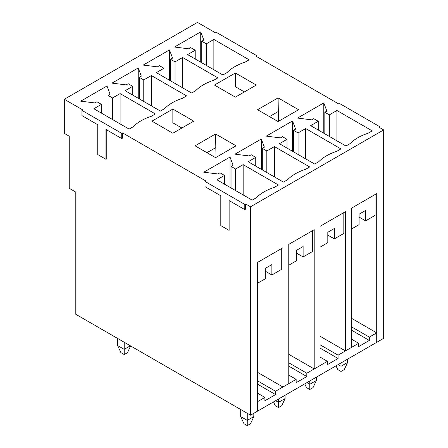 <?xml version="1.0" encoding="UTF-8"?>
<svg xmlns="http://www.w3.org/2000/svg" width="448" height="448" viewBox="0 0 448 448"><rect width="100%" height="100%" fill="white"/><g stroke="black" fill="none" stroke-linecap="round" stroke-linejoin="round"><path stroke-width="0.67" d="M257.51 372.316L282.94 386.999L282.94 247.75L257.51 262.433L257.51 411.152L250.538 415.178L250.538 206.78L245.616 203.941L244.798 204.411L244.798 209.625L229.006 200.508L229.006 230.345L220.802 225.607L220.802 195.77L205.01 186.654L205.01 181.446L244.798 204.411M282.94 386.999L288.764 383.634L288.764 244.39L314.199 229.706L314.199 368.956L320.023 365.59L320.023 226.341L345.453 211.663L345.453 350.907L351.277 347.547L351.277 208.298L376.706 193.614L376.706 342.334L383.678 338.313L383.678 129.914L250.538 206.78M205.01 181.446L205.828 180.97L122.562 132.899L121.744 133.37L81.956 110.398L82.779 109.928L64.322 99.271L64.322 133.37L69.238 136.214L69.238 188.311L75.802 192.102L75.802 314.3L250.538 415.178M64.322 99.271L197.462 22.4L215.919 33.057L216.742 32.581L256.525 55.552L256.525 56.498M151.934 121.15L172.85 133.23L193.771 121.15L172.85 109.071L151.934 121.15M120.103 93.587L155.378 113.954L151.278 116.318A47.662 27.518 0 0 0 133.23 126.739L129.125 129.108L93.85 108.741L101.438 104.362L96.93 101.758L94.875 102.939L80.724 101.164L106.977 86.01L110.051 94.175L108.002 95.362L112.515 97.966L120.103 93.587L120.103 123.9M151.357 75.538L186.631 95.906L182.532 98.274A47.662 27.518 0 0 0 164.483 108.696L160.384 111.065L125.11 90.698L132.698 86.318L128.184 83.709L126.134 84.896L111.983 83.121L138.23 67.962L141.31 76.132L139.255 77.319L143.769 79.923L151.357 75.538L151.357 105.851M182.616 57.495L217.89 77.862L213.786 80.231A47.662 27.518 0 0 0 195.737 90.647L191.638 93.016L156.363 72.649L163.951 68.27L159.438 65.666L157.388 66.847L143.237 65.072L169.49 49.918L172.564 58.089L170.514 59.27L175.022 61.874L182.616 57.495L182.616 87.808M278.085 97.888L298.592 109.726L278.085 121.565L257.578 109.726L278.085 97.888L278.516 121.318M336.918 110.494L372.198 130.861L368.094 133.23A47.662 27.518 0 0 0 350.045 143.646L345.946 146.014L310.671 125.653L318.259 121.268L313.746 118.664L311.696 119.846L297.545 118.07L323.798 102.917L326.872 111.087L324.822 112.269L329.33 114.873L336.918 110.494L336.918 140.806M256.525 55.552L255.707 56.028L338.974 104.098L339.791 103.628L379.579 126.599L378.762 127.07L383.678 129.914M213.87 39.452L249.144 59.814L245.039 62.182A47.662 27.518 0 0 0 226.996 72.604L222.891 74.973L187.617 54.606L195.205 50.226L190.691 47.622L188.642 48.804L174.49 47.029L200.743 31.875L203.818 40.04L201.768 41.227L206.282 43.831L213.87 39.452L213.87 69.765M235.362 72.985L214.441 85.058L235.362 97.138L256.278 85.058L235.362 72.985L235.362 86.716L244.384 91.93M305.665 128.537L340.939 148.904L336.84 151.273A47.662 27.518 0 0 0 318.791 161.694L314.692 164.063L279.412 143.696L287.006 139.317L282.492 136.707L280.442 137.894L266.291 136.119L292.538 120.96L295.618 129.13L293.563 130.318L298.077 132.922L305.665 128.537L305.665 158.85M274.411 146.586L309.686 166.953L305.586 169.316A47.662 27.518 0 0 0 287.538 179.738L283.433 182.106L248.158 161.739L255.746 157.36L251.238 154.756L249.183 155.938L235.032 154.162L261.285 139.009L264.359 147.174L262.31 148.361L266.823 150.965L274.411 146.586L274.411 176.898M243.158 164.629L278.432 184.996L274.327 187.365A47.662 27.518 0 0 0 256.278 197.781L252.179 200.15L216.905 179.788L224.493 175.403L219.979 172.799L217.93 173.981L203.778 172.206L230.031 157.052L233.106 165.222L231.056 166.404L235.57 169.008L243.158 164.629L243.158 194.942M236.085 145.818L215.572 157.657L195.065 145.818L215.572 133.974L236.085 145.818M216.003 157.41L215.572 133.974M288.764 354.273L314.199 368.956M281.299 248.696L281.299 269.539L271.869 274.982L271.869 264.566L265.306 268.352L265.306 278.774L257.51 283.276M312.558 230.653L312.558 251.496L303.122 256.939L303.122 246.518L296.559 250.309L296.559 260.73L288.764 265.227M343.812 212.61L343.812 233.447L334.376 238.896L334.376 228.474L327.813 232.266L327.813 242.682L320.023 247.184M320.023 336.224L345.453 350.907M375.066 194.561L375.066 215.404L365.635 220.847L365.635 210.431L359.072 214.217L359.072 224.638L351.277 229.141M379.579 127.546L379.579 126.599M121.744 133.37L121.744 138.578L105.952 129.461L105.952 159.303L97.748 154.566L97.748 124.729L81.956 115.612L81.956 110.398M318.259 130.032L318.259 121.268M324.822 133.818L324.822 112.269M323.798 133.23L323.798 102.917M329.33 136.427L329.33 114.873M359.072 217.062L365.635 220.847M195.205 58.985L195.205 50.226M201.768 62.776L201.768 41.227M200.743 62.182L200.743 31.875M206.282 65.38L206.282 43.831M269.472 116.592L278.085 111.619M287.006 148.075L287.006 139.317M293.563 151.866L293.563 130.318M292.538 151.273L292.538 120.96M298.077 154.47L298.077 132.922M327.813 235.105L334.376 238.896M163.951 77.034L163.951 68.27M170.514 80.819L170.514 59.27M169.49 80.231L169.49 49.918M175.022 83.429L175.022 61.874M255.746 166.124L255.746 157.36M262.31 169.91L262.31 148.361M261.285 169.316L261.285 139.009M266.823 172.514L266.823 150.965M296.559 253.154L303.122 256.939M132.698 95.077L132.698 86.318M139.255 98.868L139.255 77.319M138.23 98.274L138.23 67.962M143.769 101.472L143.769 79.923M224.493 184.167L224.493 175.403M231.056 187.953L231.056 166.404M230.031 187.365L230.031 157.052M235.57 190.562L235.57 169.008M265.306 271.197L271.869 274.982M101.438 113.12L101.438 104.362M108.002 116.911L108.002 95.362M106.977 116.318L106.977 86.01M112.515 119.515L112.515 97.966M181.877 128.016L172.85 122.808L172.85 109.071M206.959 152.684L215.572 147.711M245.616 203.941L245.616 209.149L244.798 209.625M229.824 200.978L229.824 229.874L229.006 230.345M122.562 132.899L122.562 138.107L121.744 138.578M106.77 129.937L106.77 158.827L105.952 159.303M338.15 364.599L341.023 366.257L347.586 362.466L347.586 359.15M341.023 362.942L341.023 371.465L337.742 369.572L336.017 365.831M347.586 362.466L344.305 369.572L341.023 371.465M257.51 393.154L264.897 397.421L264.897 400.736L275.559 394.576L257.51 384.16M275.559 394.576L275.559 391.261L296.15 379.372L296.15 382.687L306.813 376.533L306.813 373.218L327.404 361.329L327.404 364.644L338.072 358.49L338.072 355.169L358.658 343.286L358.658 346.601L369.326 340.441L369.326 337.126L376.706 332.864L376.706 342.334L257.51 411.152L257.51 401.682L264.897 397.421M306.813 376.533L288.764 366.111M275.559 391.261L257.51 380.839M288.764 375.11L296.15 379.372M338.072 358.49L320.023 348.068M306.813 373.218L288.764 362.796M320.023 357.067L327.404 361.329M369.326 340.441L351.277 330.025M376.706 332.864L351.277 318.181M338.072 355.169L320.023 344.753M351.277 339.018L358.658 343.286M369.326 337.126L351.277 326.704M306.897 382.642L309.77 384.3L316.333 380.509L316.333 377.194M309.77 380.985L309.77 389.508L306.488 387.615L304.758 383.874M316.333 380.509L313.051 387.615L309.77 389.508M275.643 400.686L278.51 402.343L285.074 398.558L285.074 395.242M278.51 399.028L278.51 407.557L275.229 405.658L273.504 401.923M285.074 398.558L281.792 405.658L278.51 407.557M240.694 409.494L240.694 416.601L247.257 420.392L253.82 416.601L253.82 413.286M247.257 413.286L247.257 425.6L243.975 423.707L240.694 416.601M253.82 416.601L250.538 423.707L247.257 425.6M117.639 338.453L117.639 345.559L124.202 349.345L130.357 345.794M124.202 342.244L124.202 354.558L120.921 352.66L117.639 345.559M130.592 345.929L127.484 352.66L124.202 354.558"/></g></svg>
